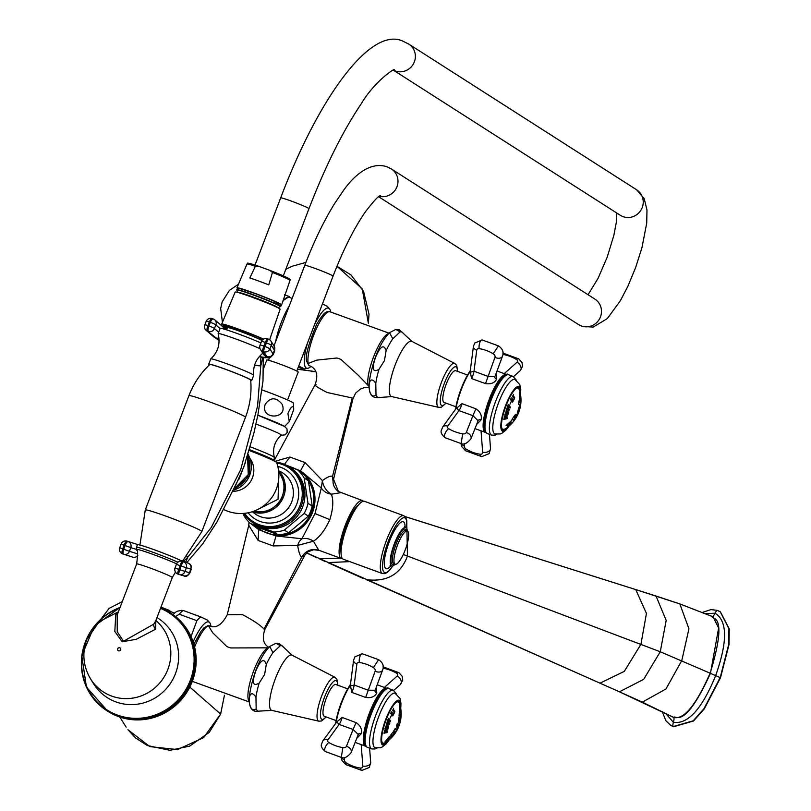 <?xml version="1.0" encoding="UTF-8"?>
<svg xmlns="http://www.w3.org/2000/svg" width="811" height="811" viewBox="0 0 811 811"><rect width="100%" height="100%" fill="white"/><g stroke="black" fill="none" stroke-linecap="round" stroke-linejoin="round"><path stroke-width="1.22" d="M120.089 607.358L94.248 626.204L81.769 655.754L86.432 687.079L107.843 711.298A58.311 56.334 -57.4 0 0 118.487 716.569A58.311 56.334 -57.4 0 0 189.764 687.181A58.311 56.334 -57.4 0 0 170.675 613.045L169.681 612.417A58.311 56.334 -57.4 0 0 160.73 607.804L169.681 612.417A58.311 56.334 -57.4 0 1 191.264 680.926A58.311 56.334 -57.4 0 1 117.504 715.931A58.311 56.334 -57.4 0 1 106.859 710.669A58.311 56.334 -57.4 0 1 81.83 655.876A58.311 56.334 -57.4 0 1 120.058 607.439M117.99 612.863L115.73 614.637L114.827 631.445L122.167 641.785L136.258 639.291L155.59 629.214L155.884 620.486M117.179 614.991L117.24 631.789L123.536 641.237L153.857 624.085L155.722 620.912L172.287 577.554L175.45 572.11M177.842 562.185A25.232 1.358 -159.1 0 0 152.559 552.129A25.232 1.358 -159.1 0 0 136.461 547.283L136.735 550.233C137.88 549.432 137.86 554.004 136.664 563.949A19.058 1.034 20.9 0 1 152.569 568.927A19.058 1.034 20.9 0 1 171.8 577.087A19.058 1.034 20.9 0 1 172.287 577.554M182.891 560.857L189.886 563.969L191.295 566.078L190.798 569.119A4.765 4.704 -74.7 0 0 188 563.027L182.891 560.857L186.966 562.652L182.455 561.415A4.765 4.704 -74.7 0 0 182.09 561.303L182.09 561.303A4.765 4.704 -74.7 0 0 176.413 564.284L175.075 567.974M136.461 547.283L137.404 544.728A25.232 1.358 20.9 0 1 156.756 550.679A25.232 1.358 20.9 0 1 182.86 561.516M135.893 543.978A4.765 4.491 107.7 0 1 136.066 544.029L127.023 541.14A4.765 4.491 107.7 0 1 127.195 541.201A4.765 1.602 -69.8 0 0 124.042 545.195L121.092 544.059L119.754 547.749L122.704 548.885A4.765 1.602 110.2 0 0 122.593 553.842L123.556 554.197A4.765 1.602 110.2 0 1 123.698 549.25L129.436 551.287L130.774 547.597L124.042 545.195L122.704 548.885L123.698 549.25L125.036 545.56A4.765 1.602 -69.8 0 1 128.179 541.566A4.765 4.491 107.7 0 1 130.774 547.597L136.451 549.402A24.462 1.318 20.9 0 1 151.718 553.923A24.462 1.318 20.9 0 1 176.555 563.787M119.754 547.749A4.765 4.765 0 0 0 122.593 553.842A4.765 1.602 110.2 0 0 122.613 553.852L123.586 554.207A4.765 1.602 110.2 0 0 123.607 554.217A4.765 4.491 107.7 0 0 123.779 554.278L132.811 557.167A4.765 4.491 107.7 0 1 132.649 557.106L123.951 554.329M137.708 553.923L129.436 551.287A4.765 4.491 107.7 0 1 123.779 554.278A4.765 4.765 0 0 1 123.586 554.207M175.075 567.994A4.765 4.704 -74.7 0 0 177.852 574.056M191.254 569.2L189.916 572.89L179.768 569.758A4.765 0.791 110 0 0 178.896 574.441L177.862 574.066A4.765 0.791 110 0 0 177.873 574.066A4.765 0.791 110 0 1 178.734 569.383L179.768 569.758L181.106 566.068L180.062 565.693L178.734 569.383L175.014 567.964A4.765 4.765 0 0 0 177.862 574.066L178.886 574.441A4.765 0.791 110 0 0 178.907 574.452A4.765 4.704 -74.7 0 0 179.272 574.563L179.272 574.563A4.765 4.704 -74.7 0 0 184.949 571.573L186.287 567.882A4.765 4.704 -74.7 0 0 183.489 561.79L182.455 561.415A4.765 0.791 -70 0 0 180.062 565.693L176.352 564.274A4.765 4.765 0 0 1 182.09 561.303L186.621 562.54M188 563.027L183.489 561.79A4.765 0.791 -70 0 0 181.106 566.068L190.798 569.119L189.46 572.809A4.765 4.704 -74.7 0 1 183.793 575.8L179.272 574.563A4.765 4.765 0 0 1 178.896 574.441M183.803 561.212A28.03 1.216 139 0 1 187.655 557.37L185.851 562.003M187.006 556.417L187.655 557.37L211.184 527.596L240.674 469.751L257.563 406.149L260.767 365.923L254.512 365.426M262.865 357.57L260.767 365.923A28.03 2.626 -96.8 0 1 261.051 357.175M235.383 485.921L243.898 466.68L253.904 433.104L257.959 414.583L262.997 380.947L263.271 357.651M260.909 342.952A25.232 1.358 -159.1 0 0 236.224 333.159A25.232 1.358 -159.1 0 0 220.166 328.273L218.686 332.186L214.418 328.536A4.765 0.578 21.9 0 0 208.893 325.941A4.765 1.602 109.4 0 0 208.427 331.435A4.765 4.45 -49.5 0 0 214.418 328.536L215.878 324.927A4.765 0.578 21.9 0 0 210.353 322.322L209.35 321.977L207.9 325.586L208.893 325.941L210.353 322.322A4.765 1.602 -70.6 0 1 213.232 318.936A4.765 1.602 -70.6 0 1 213.405 319.037A4.765 4.45 -49.5 0 1 214.743 319.808A4.765 4.765 0 0 0 213.232 318.936L212.229 318.581A4.765 1.602 -70.6 0 1 212.411 318.693L213.019 318.905M218.686 332.186L218.352 334.811C220.349 344.239 217.824 352.268 210.779 358.888A22.992 1.237 -159.1 0 0 210.759 358.918L208.762 364.139A22.992 1.237 -159.1 0 0 209.35 364.707A22.992 1.237 20.9 0 0 209.491 364.788M260.047 348.7A25.232 1.358 -159.1 0 0 234.876 338.633A25.232 1.358 -159.1 0 0 218.129 333.514M220.075 328.516L215.878 324.927A4.765 4.45 -49.5 0 0 214.743 319.808L222.386 326.357A4.765 4.45 -49.5 0 1 223.836 329.033M274.077 345.993L274.645 351.031A33.363 4.045 21.9 0 0 274.463 350.22L271.34 345.334L269.891 348.953A4.765 4.663 147.5 0 1 263.727 351.68A4.765 0.791 110.7 0 1 264.964 346.459A4.765 0.578 21.9 0 1 269.891 348.953L273.003 353.839L274.463 350.22A4.765 4.663 147.5 0 0 274.077 345.993L270.965 341.107A4.765 4.765 0 0 0 268.634 339.221A4.765 0.791 -69.3 0 1 268.715 339.282A4.765 4.663 147.5 0 1 271.34 345.334A4.765 0.578 21.9 0 0 266.413 342.85A4.765 0.791 -69.3 0 1 268.634 339.221L267.6 338.826A4.765 0.791 -69.3 0 0 265.379 342.455L263.93 346.074L264.964 346.459L266.413 342.85L265.379 342.455A4.765 0.578 -158.1 0 0 261.487 341.502A4.765 0.578 -158.1 0 0 261.517 341.613M206.227 321.298A4.765 4.765 0 0 1 212.229 318.581A4.765 1.602 -70.6 0 0 209.35 321.977A4.765 0.578 -158.1 0 0 206.227 321.298L204.767 324.917A4.765 0.578 -158.1 0 1 207.9 325.586A4.765 1.602 109.4 0 0 207.423 331.081L216.071 337.974A4.765 4.45 -49.5 0 0 218.929 338.005M210.779 358.888A22.992 1.237 -159.1 0 1 230.253 365.031A22.992 1.237 -159.1 0 1 253.123 374.753A22.992 1.237 20.9 0 1 253.711 375.28A22.992 1.237 20.9 0 1 253.711 375.311C252.88 366.207 255.982 358.797 263.048 353.049M268.532 339.211L267.681 338.897A4.765 0.791 -69.3 0 0 267.6 338.826A4.765 4.765 0 0 0 261.487 341.502L260.037 345.121A4.765 0.578 -158.1 0 1 263.93 346.074A4.765 0.791 110.7 0 0 262.693 351.285A4.765 4.663 147.5 0 1 260.443 349.46L260.443 349.46A4.765 4.663 147.5 0 1 260.057 345.233A4.765 0.578 -158.1 0 1 260.037 345.121A4.765 4.765 0 0 0 260.443 349.46L263.555 354.346A4.765 4.663 147.5 0 0 265.805 356.171A27.473 3.335 21.9 0 1 259.408 356.475M250.741 380.541A22.992 1.237 20.9 0 0 251.714 380.541A22.992 1.237 20.9 0 0 251.126 379.984A22.992 1.237 -159.1 0 0 227.942 370.151A22.992 1.237 -159.1 0 0 208.762 364.139M209.796 364.504A21.907 1.186 20.9 0 1 225.478 369.299A21.907 1.186 20.9 0 1 250.7 380.126C251.765 392.899 250.031 405.277 245.49 417.27A30.281 1.632 -159.1 0 0 210.637 402.266A30.281 1.632 20.9 0 0 188.922 395.667C193.535 383.704 200.489 373.313 209.796 364.504M204.767 324.917A4.765 4.765 0 0 0 206.095 330.31A4.765 4.45 -49.5 0 0 207.423 331.081L215.077 337.629A28.598 3.467 21.9 0 0 219.082 340.326M226.644 329.884L227.516 327.614A18.501 1.004 20.9 0 1 242.955 332.449A18.501 1.004 20.9 0 1 261.608 340.367A18.501 1.004 -159.1 0 1 261.963 340.62M262.389 340.062L256.144 337.569C244.537 332.703 234.45 328.992 225.894 326.448L223.501 326.093L226.624 327.989M256.144 337.569L262.176 340.316M263.301 339.302L257.29 336.565C244.324 331.567 233.801 328.151 225.711 326.296M263.575 339.13A25.232 1.358 -159.1 0 0 239.782 329.58A25.232 1.358 20.9 0 0 221.687 324.076A25.232 1.358 20.9 0 0 223.927 325.586M223.522 326.052L223.978 325.576L241.343 330.29A22.789 1.227 20.9 0 1 257.29 336.565M241.343 330.29L225.509 325.333M269.637 339.738L280.109 309.234A24.056 1.298 -159.1 0 0 252.414 297.313A24.056 1.298 20.9 0 0 235.17 292.072L221.687 324.076M238.089 292.528L238.11 292.477A21.167 1.146 20.9 0 1 253.285 297.09A21.167 1.146 20.9 0 1 277.656 307.572L277.636 307.622M277.98 307.805L280.19 306.609A23.195 1.257 -159.1 0 0 253.488 295.103A23.195 1.257 20.9 0 0 236.863 290.054L237.714 292.426M280.119 306.74A23.357 1.257 -159.1 0 0 280.353 306.659A23.357 1.257 -159.1 0 0 253.458 295.082A23.357 1.257 20.9 0 0 236.711 289.993A23.357 1.257 20.9 0 0 236.822 290.206M280.353 306.659L280.454 306.396A23.357 1.257 -159.1 0 0 253.559 294.819A23.357 1.257 20.9 0 0 236.802 289.73L236.711 289.993M254.684 293.43A21.167 1.146 20.9 0 1 276.764 302.452A21.167 1.146 20.9 0 1 272.567 302.331M280.15 304.804A23.894 1.287 -159.1 0 0 281.61 304.885A23.894 1.287 -159.1 0 0 254.086 293.045A23.894 1.287 20.9 0 0 236.954 287.834A23.894 1.287 20.9 0 0 238.089 288.736M272.445 272.466L268.765 284.874A23.458 1.267 20.9 0 0 258.78 281.072A23.458 1.267 20.9 0 0 249.839 277.95L255.384 266.231L258.719 266.302L270.073 270.458C296.431 281.113 288.746 278.893 289.993 280.484A23.022 1.247 -159.1 0 0 272.445 272.466L269.881 270.377M255.384 266.231A23.022 1.247 -159.1 0 0 246.97 264.051C249.981 264.011 241.668 260.899 258.496 266.221L258.719 266.302M263.656 368.275L266.809 360.023A16.818 0.912 -159.1 0 1 278.872 363.683A16.818 0.912 20.9 0 1 298.235 372.016L287.56 399.965M262.044 389.959A23.357 1.257 -159.1 0 1 266.464 391.541A23.357 1.257 20.9 0 1 293.359 403.077L293.744 409.423L289.314 421.598L287.905 413.63C289.933 408.673 291.686 406.331 293.156 406.605L293.744 409.423M265.227 404.314C270.408 397.076 275.983 396.974 281.954 404.02C289.162 419.713 259.621 420.21 265.227 404.314M255.982 424.062A23.549 1.267 -159.1 0 1 280.758 434.514A23.549 1.267 20.9 0 1 281.326 435.122C274.615 441.174 272.273 448.605 274.311 457.394A24.948 1.348 -159.1 0 0 273.682 456.846A24.948 1.348 -159.1 0 0 250.295 446.841M249.22 450.51A29.003 1.571 20.9 0 1 276.663 462.584A38.127 38.127 0 0 1 224.059 509.673M238.992 479.169L245.327 462.665M254.542 523.724A33.271 32.146 -57.4 0 0 260.625 526.734A33.271 32.146 122.6 0 0 301.297 509.957A33.271 32.146 122.6 0 0 290.399 467.653L289 466.761A33.271 32.146 122.6 0 1 299.898 509.065A33.271 32.146 122.6 0 1 259.216 525.832A33.271 32.146 -57.4 0 1 253.144 522.831L243.706 513.414A33.271 32.146 -57.4 0 0 253.144 522.831L254.542 523.724M243.249 513.444L243.706 515.228A35.745 34.538 -57.4 0 0 250.305 523.389L254.512 526.086L278.102 534.713A35.745 34.538 122.6 0 0 288.554 532.786L308.352 516.131A35.745 34.538 122.6 0 0 312.215 506.034L308.423 480.751A35.745 34.538 122.6 0 0 301.834 472.58L297.617 469.883A35.745 34.538 122.6 0 1 304.206 478.054L307.998 503.337A35.745 34.538 122.6 0 1 304.135 513.434L284.337 530.09A35.745 34.538 122.6 0 1 273.885 532.016L250.305 523.389M275.618 461.763L276.946 462.199M275.912 534.855L276.004 535.99L301.925 538.747A14.02 10.634 -92.6 0 0 297.667 545.408C298.772 552.362 300.121 556.255 301.722 557.076L305.037 554.927L264.923 629.336L264.001 629.093C260.605 625.271 253.377 620.425 242.327 614.545L227.242 614.789L248.764 525.305L258.111 540.43L258.709 529.664L276.004 535.99L273.165 545.935L297.667 545.408L313.441 541.221C319.676 537.105 325.13 529.918 329.813 519.638C333.139 508.943 333.666 500.468 331.395 494.203L340.721 492.682M308.17 480.325A35.015 33.829 122.6 0 1 309.244 516.566A35.015 33.829 122.6 0 1 277.808 534.915L277.94 536.081A36.079 34.863 -57.4 0 0 312.57 512.349A36.079 34.863 -57.4 0 0 302.331 472.205L321.308 487.979L315.003 513.576L301.925 538.747A14.02 11.172 39 0 1 313.441 541.221L318.753 550.213L341.36 558.536A30.838 7.775 -69.9 0 1 345.253 525.295A30.838 7.775 -69.9 0 1 362.547 500.61A30.838 7.775 -69.9 0 1 363.44 501.239M301.804 472.57L302.331 472.205L300.81 471.029L285.665 464.906M316.097 384.759C313.218 384.576 316.898 387.151 327.117 392.494L352.248 397.988L332.469 476.564C330.979 475.428 327.634 476.777 322.413 480.609A14.02 10.371 -119.9 0 0 331.395 494.203A14.02 11.972 179.8 0 1 321.308 487.979L322.413 480.609L305.007 462.564L300.009 471.759M305.007 462.564L289.943 457.059L284.438 464.348M289.943 457.059L274.868 461.337M254.583 526.116A36.079 34.863 -57.4 0 0 257.219 528.508L251.035 523.855M257.716 527.566L257.219 528.508L258.709 529.664L259.185 528.731L257.716 527.566A35.015 33.829 122.6 0 1 257.249 527.17M248.987 522.132L248.764 525.305M258.111 540.43L273.165 545.935M342.445 558.627A30.838 7.775 -69.9 0 1 341.36 558.536M368.833 386.188L358.401 375.371L340.985 359.486L338.978 358.574L336.889 357.996L316.736 360.135L308.2 363.44L308.778 365.376L311.617 366.744C316.939 370.039 318.125 375.959 315.175 384.515L274.169 460.577A25.932 1.399 -159.1 0 0 273.51 459.959A25.932 1.399 -159.1 0 0 249.474 449.669M352.248 397.988L352.846 399.073L333.057 481.389L332.469 476.564L338.451 491.588M406.858 526.511L407.457 556.052C400.664 574.289 386.999 582.166 366.44 579.683L600.008 683.156L624.318 671.356L640.933 644.299L646.438 613.42L635.733 589.597L679.841 603.921L712.159 616.451C711.176 620.091 729.109 611.261 710.132 673.201L660.255 651.76L403.28 554.481M712.159 616.451L713.143 616.907L718.627 628.008L710.436 673.363C683.997 731.218 675.654 714.542 673.617 717.39L640.933 701.485M665.638 713.325L673.383 722.327C687.971 724.487 702.062 708.915 715.647 675.614C727.71 641.613 727.508 620.81 715.049 613.217L705.905 613.684M670.596 725.298L673.485 726.747L693.506 721.009L704.262 708.895L720.492 677.773L710.132 673.201C695.96 705.337 683.785 720.067 673.617 717.39A6.447 1.622 -69.9 0 1 673.383 722.327A5.525 1.389 110.1 0 0 673.191 726.555L693.202 720.817L703.968 708.702L720.198 677.58L728.724 644.38L728.927 628.677L720.259 611.798L717.522 610.44A5.525 1.389 -69.9 0 0 717.451 610.409A5.525 1.389 -69.9 0 0 715.049 613.217A6.447 1.622 110.1 0 1 712.332 616.512M720.492 677.773L729.018 644.573L729.231 628.87L720.411 611.889M672.329 716.782L673.252 717.248M268.37 647.837L230.831 647.948L228.702 647.35L226.735 646.458L212.654 632.702L208.275 625.463L204.119 627.714L201.087 631.161L193.9 644.269M194.62 647.026A29.084 7.329 -69.9 0 1 207.981 625.91L209.339 625.808M259.155 683.105L264.619 674.468L266.282 664.442C264.021 657.691 260.493 659.951 255.688 671.194C251.775 682.781 252.931 686.745 259.155 683.105A34.772 8.769 110.1 0 0 255.962 697.125C246.726 683.673 247.264 715.576 256.164 708.855A34.772 8.769 110.1 0 0 259.632 711.075L257.726 711.45M280.271 645.718L276.014 643.235L269.708 646.479L272.952 652.642L280.271 645.718A34.772 8.769 -69.9 0 1 283.323 647.036L292.092 655.207A29.399 7.411 -69.9 0 0 275.385 678.635A29.399 7.411 110.1 0 0 271.898 710.395L259.632 711.075M255.962 697.125L256.164 708.855M336.089 720.584L324.218 716.245A16.899 4.258 110.1 0 1 324.218 704.668A16.899 4.258 110.1 0 1 331.689 687.566A16.899 4.258 -69.9 0 1 335.835 684.494L347.696 688.833M376.223 687.393L376.801 693C374.794 696.73 371.083 698.21 365.68 697.419L351.721 692.371L350.403 685.163L350.839 683.957M336.788 721.932L342.141 717.441A6.731 1.693 110.1 0 1 339.12 724.436L327.897 739.977A5.606 4.045 -144.2 0 0 322.798 740.94L336.788 721.932L339.12 724.436L353.099 729.464L356.059 722.621C360.49 725.51 362.223 729.201 361.27 733.681L356.739 738.375M375.432 689.512L375.047 690.273L368.103 690.171L354.174 685.021L350.555 686.025M375.138 671.153A5.606 3.812 20.3 0 0 382.336 670.575A5.606 3.812 -159.7 0 0 382.67 669.947C384.171 665.922 382.802 662.496 378.575 659.678L362.385 653.778A5.606 2.301 97.8 0 0 360.824 654.751A5.606 2.301 -82.2 0 0 359.344 662.486A29.713 21.441 -144.2 0 1 373.395 667.615A3.193 2.301 -144.2 0 1 375.138 671.153L365.68 697.419M342.141 717.441L356.059 722.621M327.897 739.977A3.193 2.058 7.4 0 0 328.79 742.491A29.713 19.17 7.4 0 0 342.84 747.63A3.193 2.058 7.4 0 0 346.419 746.363L353.099 729.464L358.188 734.431L357.915 735.405M376.132 701.576A27.756 6.995 110.1 0 0 366.025 729.211M395.393 693.435A29.014 7.309 110.1 0 0 395.099 693.283A29.014 7.309 110.1 0 0 378.524 717.076A29.014 7.309 110.1 0 0 374.723 747.57A29.014 7.309 -69.9 0 0 375.169 747.783L380.379 747.772L382.093 747.063L386.066 743.93L389.239 739.825M400.634 707.952A22.85 5.758 -69.9 0 0 399.316 701.424A22.85 5.758 110.1 0 0 399.022 701.282A22.85 5.758 110.1 0 0 385.985 720.158A22.85 5.758 110.1 0 0 383.035 744.052A22.85 5.758 -69.9 0 0 383.319 744.194A22.85 5.758 -69.9 0 0 388.864 740.139M389.503 736.388L385.093 741.7L388.722 739.814L392.017 735.962L387.526 740.271L386.867 739.855L391.399 735.567L389.503 736.388M390.841 734.918L393 732.12L393.751 733.053L394.805 731.34L393.487 731.41L395.231 728.46L396.234 730.032L397.005 729.434L396.711 725.277L397.299 723.706L399.793 721.587L398.15 727.011L395.19 732.495L394.825 731.694L393.74 733.397L394.704 733.215L392.554 736.003L392.473 734.878L390.841 734.918M400.36 715.951L399.651 715.505L399.032 716.133L399.235 713.224L400.441 714.785L399.539 721.02L398.83 720.573L398.353 721.303L398.819 717.725L399.894 719.357L400.36 715.951M399.509 713.082L400.948 714.025L400.756 709.777L399.367 704.85L399.509 713.082M392.463 714.025L393.335 714.866L392.747 715.9L390.638 713.386L391.541 711.734L392.808 713.366L394.116 713.274L393.761 714.035L392.463 714.025M384.15 732.445L386.796 730.427L384.373 731.319L384.515 730.265L387.8 729.525L385.134 732.384L387.476 731.471L387.242 732.485L383.958 733.225L384.15 732.445M394.876 711.389L393.386 709.392L393.599 708.287L392.544 710.781L393.082 709.868L394.511 712.778L394.876 711.389M210.931 626.163A31.953 8.059 110.1 0 0 209.745 622.726A31.953 8.059 110.1 0 0 209.137 622.179A31.953 8.059 -69.9 0 0 193.14 641.876M191.041 636.584L196.88 620.689A35.745 9.012 -69.9 0 1 200.844 616.938L207.494 620.141L209.745 622.726M173.108 614.697A31.953 8.059 -69.9 0 1 177.913 611.088L181.806 610.328M175.511 616.532L179.241 614.231A35.745 9.012 -69.9 0 1 183.205 610.48L182.181 610.886M200.844 616.938L183.205 610.48M196.88 620.689L179.241 614.231M167.613 611.159A28.598 7.208 -69.9 0 1 169.205 611.099L174.639 613.086M167.025 610.825L169.438 610.44L170.655 611.626M189.815 687.079L220.622 714.055L224.424 695.28L220.643 714.085L209.177 732.455L189.713 746.11L169.975 750.317L147.257 745.522L135.427 737.817L127.956 729.738L149.863 746.627L177.528 749.577L203.561 737.675L220.622 714.055M457.668 371.418L456.735 365.437L454.809 363.48A23.387 5.9 110.1 0 0 441.519 382.123A23.387 5.9 -69.9 0 0 438.741 407.386L391.733 396.589L377.551 397.643M375.797 383.319C366.552 369.867 367.089 401.769 376 395.048L375.797 383.319A34.772 8.769 -69.9 0 1 378.99 369.299C372.766 372.938 371.61 368.975 375.513 357.387C380.329 346.145 383.856 343.884 386.117 350.636L384.444 360.662L378.99 369.299M395.849 329.418L399.215 329.834L403.158 333.23A34.772 8.769 110.1 0 0 400.107 331.912L395.849 329.418L389.544 332.672L392.777 338.836A34.772 8.769 110.1 0 0 386.117 350.636M400.107 331.912L392.777 338.836M455.914 406.777L444.053 402.438A16.899 4.258 -69.9 0 1 444.053 390.861A16.899 4.258 -69.9 0 1 451.524 373.759A16.899 4.258 110.1 0 1 455.67 370.688L467.531 375.027M455.792 408.916L461.976 403.635L475.885 408.815C480.325 411.704 482.058 415.394 481.095 419.875L476.564 424.569M496.048 373.587L496.636 379.193C494.629 382.924 490.929 384.394 485.515 383.613L471.546 378.565L470.238 371.357L470.674 370.151M456.613 408.126L458.955 410.619L472.935 415.658L475.885 408.815M461.976 403.635A6.731 1.693 110.1 0 1 458.955 410.619L447.723 426.17A3.193 2.058 7.4 0 0 448.625 428.684A29.713 19.17 7.4 0 0 462.665 433.824A3.193 2.058 7.4 0 0 466.254 432.557L472.935 415.658L478.024 420.625L477.74 421.598M495.268 375.706L494.882 376.466L487.938 376.365L473.999 371.215L470.39 372.219M471.546 378.565A6.721 1.693 -69.9 0 0 473.999 371.215L476.726 350.23A3.193 2.301 -144.2 0 1 479.179 348.679A29.713 21.441 -144.2 0 1 493.22 353.809A3.193 2.301 -144.2 0 1 494.974 357.347L485.515 383.613M485.86 415.404A27.756 6.995 -69.9 0 1 495.967 387.77M515.228 379.629A29.014 7.309 110.1 0 0 514.934 379.477A29.014 7.309 110.1 0 0 498.359 403.27A29.014 7.309 110.1 0 0 494.558 433.763A29.014 7.309 -69.9 0 0 495.004 433.976L500.205 433.966L501.928 433.256L505.892 430.124L509.075 426.018M520.469 394.146A22.85 5.758 -69.9 0 0 519.141 387.617A22.85 5.758 110.1 0 0 518.858 387.476A22.85 5.758 110.1 0 0 505.821 406.352A22.85 5.758 110.1 0 0 502.861 430.246A22.85 5.758 -69.9 0 0 503.155 430.388A22.85 5.758 -69.9 0 0 508.7 426.333M518.533 404.588L518.999 400.887L519.557 402.266L520.267 402.712L520.703 401.972L520.236 405.682L519.77 404.233L518.533 404.588M519.293 400.452L520.733 401.394L520.692 397.197L519.496 392.342L519.293 400.452M507.899 425.613L506.054 425.593L511.893 420.25L508.649 424.072L510.656 422.389L511.275 422.774L509.409 424.548L510.656 424.072L507.574 426.819L507.899 425.613M512.299 400.218L513.17 401.06L512.572 402.094L510.464 399.58L511.376 397.927L512.643 399.559L513.941 399.468L513.596 400.228L512.299 400.218M503.986 418.638L506.632 416.621L504.199 417.513L504.351 416.459L507.625 415.719L504.969 418.577L507.311 417.665L507.068 418.679L503.793 419.419L503.986 418.638M514.701 397.583L513.211 395.586L513.424 394.481L512.37 396.974L512.917 396.062L514.346 398.971L514.701 397.583M308.21 363.45A29.084 7.329 -69.9 0 1 314.992 331.912A29.084 7.329 -69.9 0 1 329.763 311.698C326.884 312.357 325.758 308.94 316.604 324.41C307.866 345.618 304.642 358.077 306.943 361.797L308.778 365.376M307.501 343.033A31.953 8.059 -69.9 0 0 306.203 367.991A31.953 8.059 110.1 0 0 307.866 368.265A31.953 8.059 110.1 0 0 311.008 366.39M330.685 311.88A31.953 8.059 110.1 0 0 329.58 308.92A31.953 8.059 110.1 0 0 328.972 308.373A31.953 8.059 -69.9 0 0 314.445 324.866M322.443 303.922L327.33 306.335L329.58 308.92M298.245 367.282L302.584 368.873L303.598 368.468L298.712 366.055M307.866 368.265L303.973 369.025L303.598 368.468M275.689 341.482A31.953 8.059 -69.9 0 1 289.192 306.112M289.405 297.475A28.598 7.208 110.1 0 0 289.04 297.292A28.598 7.208 110.1 0 0 282.775 301.469M290.531 297.84L289.284 296.593L283.11 300.496M336.95 266.292L362.253 288.878L368.376 323.315L369.005 314.212L363.581 291.362L350.95 274.888L336.95 266.282M315.854 371.61L311.181 371.6L315.854 371.61M341.056 552.707A27.037 6.812 -69.9 0 1 345.557 527.231A27.037 6.812 -69.9 0 1 358.553 504.868M343.327 559.255A30.838 7.775 -69.9 0 1 347.22 526.004A30.838 7.775 110.1 0 1 364.514 501.33L403.746 515.684A30.838 7.775 110.1 0 0 386.462 540.359A30.838 7.775 110.1 0 0 382.559 573.6L343.327 559.255M407.274 531.002A20.468 5.16 110.1 0 0 405.794 527.474A20.468 5.16 110.1 0 0 394.318 543.857A20.468 5.16 110.1 0 0 391.733 565.916A20.468 5.16 110.1 0 0 395.139 564.172M397.471 545.174A17.66 4.45 -69.9 0 1 407.375 531.043A17.66 4.45 -69.9 0 1 405.145 550.081A17.66 4.45 110.1 0 1 395.241 564.213A17.66 4.45 110.1 0 1 397.471 545.174M273.885 532.016L278.102 534.713M287.946 466.112L297.617 469.883M304.206 478.054L308.423 480.751M307.998 503.337L312.215 506.034M304.135 513.434L308.352 516.131M284.337 530.09L288.554 532.786M119.916 607.804A57.622 55.675 -57.4 0 0 93.701 627.369M88.551 635.418A57.622 55.675 -57.4 0 0 117.342 715.038A57.622 55.675 -57.4 0 0 190.24 680.449A57.622 55.675 -57.4 0 0 160.517 608.362M155.996 620.618A44.423 42.922 -57.4 0 1 167.847 669.41A44.423 42.922 122.6 0 1 131.311 698.312A44.423 42.922 122.6 0 1 90.518 678.817L93.478 683.592A47.109 45.517 -57.4 0 0 136.735 704.272A47.109 45.517 -57.4 0 0 175.48 673.617A47.109 45.517 -57.4 0 0 156.989 617.607M155.59 629.214A5.606 4.684 43.4 0 1 153.857 624.085M117.686 648.78A1.632 1.581 122.6 0 1 119.744 647.796A1.632 1.581 122.6 0 1 120.646 649.864A1.632 1.581 122.6 0 1 118.588 650.848A1.632 1.581 122.6 0 1 117.686 648.78M115.73 614.637A5.606 4.684 -136.6 0 0 117.585 613.907M136.228 544.09L136.066 544.029A4.765 4.491 107.7 0 1 136.228 544.09L137.221 544.455A4.765 4.491 107.7 0 1 137.647 544.637M137.221 544.455L137.789 544.637M132.974 557.208L132.811 557.167A4.765 4.491 107.7 0 0 137.88 555.332M175.237 572.373L175.784 572.576L175.237 572.373M265.805 356.171L262.693 351.285L263.727 351.68L266.839 356.566A4.765 4.663 147.5 0 0 273.003 353.839A33.363 4.045 21.9 0 1 273.185 354.64L270.418 357.499L269.009 357.945L259.196 356.708M266.839 356.566A28.598 3.467 21.9 0 1 259.256 356.647M219.082 340.427L213.739 336.859A4.765 4.45 -49.5 0 0 215.077 337.629M226.877 329.296A27.473 3.335 21.9 0 1 223.015 327.015M219.071 340.073A27.473 3.335 21.9 0 1 216.071 337.974M245.49 417.27L201.848 531.55A30.281 1.632 -159.1 0 0 166.995 516.546A30.281 1.632 20.9 0 0 145.281 509.947L188.922 395.667M287.449 278.862A21.907 1.186 -159.1 0 0 270.256 270.529M258.273 266.14A21.907 1.186 -159.1 0 0 249.94 264.538M255.029 265.055L280.687 197.864A15.135 0.821 20.9 0 1 291.544 201.169A15.135 0.821 20.9 0 1 308.971 208.67L283.313 275.862M280.687 197.864C318.682 97.421 371.114 25.141 403.462 41.442L408.754 44.068A15.135 14.628 122.6 0 1 413.711 63.309A15.135 14.628 122.6 0 1 395.2 70.942A15.135 14.628 122.6 0 1 393.487 70.172M408.754 44.068L636.615 189.774A15.135 14.628 122.6 0 1 641.572 209.025A15.135 14.628 122.6 0 1 623.061 216.649A15.135 14.628 122.6 0 1 620.303 215.28L393.416 70.192M636.615 189.774L644.177 198.583L646.975 209.978L646.722 223.096L641.947 247.71L635.652 267.518L627.876 286.273L620.425 300.628L607.297 318.591L593.226 327.086L582.257 326.427L578.557 324.593A15.135 14.628 -57.4 0 0 581.325 325.961A15.135 14.628 -57.4 0 0 599.826 318.328A15.135 14.628 -57.4 0 0 594.868 299.087L391.368 168.941A15.135 14.628 -57.4 0 1 396.66 187.473A15.135 14.628 -57.4 0 1 379.284 196.272M296.806 371.053L333.057 276.125A15.135 0.821 -159.1 0 0 315.621 268.623A15.135 0.821 -159.1 0 0 304.774 265.329C313.847 241.668 323.771 221.109 334.548 203.642L343.58 190.342C351.406 179.19 368.235 160.588 386.989 166.772L391.368 168.941M283.951 426.15A23.549 1.267 -159.1 0 0 257.837 415.202L284.773 426.556L287.023 428.958L287.135 432.537L285.148 434.838L281.103 435.304M250.194 458.742A20.539 19.849 122.6 0 1 251.511 479.869A20.539 19.849 122.6 0 1 233.538 491.284M248.034 454.424A23.975 23.164 122.6 0 1 234.207 489.864M235.068 488.029A23.286 22.505 -57.4 0 0 247.558 455.944L248.257 474.597L235.048 488.06M278.751 472.316A24.218 23.397 122.6 0 1 280.038 500.529A24.218 23.397 122.6 0 1 253.894 511.194M278.558 470.461A25.171 24.32 122.6 0 1 281.245 501.299A25.171 24.32 122.6 0 1 252.12 511.792M252.85 512.076A24.705 23.874 -57.4 0 0 260.473 516.688A24.705 23.874 122.6 0 0 291.514 502.394A24.705 23.874 122.6 0 0 279.116 471.009M277.808 466.416A29.003 28.03 -57.4 0 1 280.738 467.308A29.003 28.03 122.6 0 1 296.775 504.016A29.003 28.03 122.6 0 1 260.078 521.422A29.003 28.03 -57.4 0 1 248.136 512.805M244.628 513.333A32.308 31.213 -57.4 0 0 259.236 524.717A32.308 31.213 122.6 0 0 300.1 505.324A32.308 31.213 122.6 0 0 282.248 464.45A32.308 31.213 -57.4 0 0 276.804 463.01M282.927 463.75A33.271 32.146 122.6 0 1 289 466.761L282.907 463.74A33.271 32.146 -57.4 0 0 276.135 462.098M277.808 534.915L275.922 534.855A31.619 30.544 122.6 0 1 259.185 528.731M288.665 466.386A31.619 30.544 122.6 0 1 296.532 469.457M264.001 629.093L301.722 557.076C305.859 550.557 311.536 548.277 318.753 550.213M315.003 513.576L329.813 519.638M306.68 552.879L598.63 682.548M340.326 558.15L319.21 558.708L325.312 561.597M349.815 561.628L327.847 562.591L363.358 578.547M405.165 516.617L635.125 589.404M405.094 516.556L656.028 596.014L666.186 620.405L660.255 651.76L643.67 679.365L619.462 691.783L599.309 682.882L618.144 691.195M655.389 595.821L679.841 603.921L688.934 628.819L681.808 660.499L665.963 688.985L642.332 702.133L618.793 691.519L673.617 717.39M712.676 616.664L679.588 603.83M670.21 725.044L673.485 726.747M249.048 701.292A29.084 7.329 -69.9 0 1 252.637 673.718A29.084 7.329 -69.9 0 1 267.802 647.796M266.282 664.442A34.772 8.769 -69.9 0 1 272.952 652.642M337.832 685.224L336.9 679.243L334.973 677.286A23.387 5.9 -69.9 0 0 321.693 695.929A23.387 5.9 110.1 0 0 318.916 721.202L271.898 710.395M325.992 716.894A20.599 5.19 110.1 0 1 320.446 716.032A20.599 5.19 110.1 0 1 324.532 697.136A20.599 5.19 -69.9 0 1 333.24 681.818A20.599 5.19 -69.9 0 1 337.609 685.143M350.453 684.494A30.281 7.634 110.1 0 0 335.693 723.077M387.232 688.529L386.735 688.286A30.838 7.775 110.1 0 0 379.173 693.871A30.838 7.775 110.1 0 0 365.538 725.075A30.838 7.775 110.1 0 0 365.548 746.201L355.147 742.4M344.776 757.433L344.472 759.785A5.606 3.619 -172.6 0 1 341.482 757.433M350.403 685.163A30.838 7.775 110.1 0 0 336.149 722.489M359.344 662.486A3.193 2.301 -144.2 0 0 356.891 664.037L354.174 685.021A6.721 1.693 -69.9 0 1 351.721 692.371M356.891 664.037A5.606 3.619 -172.6 0 1 353.606 660.164L350.413 684.758M344.472 759.785A3.193 2.301 -144.2 0 0 346.317 762.908L345.679 764.55L341.897 760.353L341.137 757.373M346.317 762.908A29.713 21.441 -144.2 0 0 360.368 768.047A3.193 2.301 -144.2 0 0 362.831 766.05L361.199 744.61M362.831 766.05A5.606 3.315 -4.3 0 0 370.211 764.003A5.606 3.315 175.7 0 0 370.688 762.482L369.319 767.439L361.878 770.45L345.679 764.55M360.368 768.047A5.606 2.301 97.8 0 0 361.878 770.45M357.965 735.263L351.082 752.669C347.28 757.2 344.026 758.772 341.309 757.403L325.343 751.544A5.606 2.413 -58.8 0 1 324.724 749.303A5.606 2.413 121.2 0 1 328.79 742.491M358.188 734.431A2.24 1.399 -173.7 0 1 361.27 733.681M351.082 752.669A5.606 4.227 -158.4 0 0 351.285 751.898A5.606 4.227 21.6 0 0 346.419 746.363M341.299 757.403L342.84 747.63M375.047 690.273A2.24 1.663 -145.4 0 0 376.801 693M373.395 667.615L378.575 659.678M386.208 688.874A30.281 7.634 110.1 0 0 379.629 694.48A30.281 7.634 110.1 0 0 366.653 723.605A30.281 7.634 110.1 0 0 365.528 745.4M386.107 689.228A30.412 7.664 110.1 0 0 370.211 715.069A30.412 7.664 110.1 0 0 365.68 745.076M367.048 747.144A31.254 7.877 110.1 0 0 367.444 747.337L366.896 747.073C363.085 744.843 364.169 734.229 370.13 715.221C379.933 693.993 386.198 685.133 388.915 688.63A31.254 7.877 110.1 0 0 371.083 714.461A31.254 7.877 110.1 0 0 367.048 747.144M393 712.778A31.254 7.877 -69.9 0 1 392.848 713.356M367.444 747.337L371.823 748.948A31.254 7.877 -69.9 0 1 371.428 748.746A31.254 7.877 110.1 0 1 375.463 716.062A31.254 7.877 110.1 0 1 393.305 690.232L388.915 688.63M384.394 687.424L397.197 676.05A5.606 3.741 48.4 0 1 401.273 682.68A5.606 3.741 -131.6 0 1 400.37 684.494L393.71 690.404A31.254 7.877 110.1 0 0 393.305 690.232L396.62 694.104M389.168 739.885A23.823 6.001 -69.9 0 1 382.447 744.883A23.823 6.001 110.1 0 1 385.762 719.347A23.823 6.001 110.1 0 1 399.417 700.43A23.823 6.001 -69.9 0 1 400.705 708.348M381.717 740.879A22.029 5.555 110.1 0 0 382.873 743.119A22.029 5.555 110.1 0 0 385.124 742.846A34.103 34.103 0 0 0 399.529 703.482A22.029 5.555 110.1 0 0 398.566 702.022A22.029 5.555 110.1 0 0 395.646 702.782M386.198 725.328L389.29 724.608L388.094 723.594L389.746 723.26L387.567 721.253L386.979 722.175L388.662 722.794L386.908 723.088L388.216 724.142L386.411 723.899L386.198 725.328M390.243 717.857L391.51 715.14L390.243 717.857M387.323 728.775L384.86 728.927L386.046 726.058L385.783 728.116L386.857 726.524L386.888 727.964L387.739 727.954L388.114 725.835L388.702 726.24L387.962 728.907L387.323 728.775M390.284 720.584A34.103 3.274 -158.5 0 1 390.649 720.776L390.203 721.8L387.546 720.472L388.368 718.394L389.848 719.124L389.392 720.33L390.263 720.584M400.046 707.091L400.715 711.166L399.428 710.061L399.428 706.695L400.046 707.091M398.333 724.608L397.278 725.146L397.583 726.524L398.333 724.608M390.567 717.238L391.237 715.778L390.567 717.238M391.652 712.301L392.2 713.852L391.652 712.301M388.55 718.891L388.226 719.742L389.118 720.188L389.442 719.337L388.55 718.891M397.197 676.05A3.193 2.058 7.4 0 0 396.569 673.242A29.713 19.17 7.4 0 0 383.086 668.203M396.569 673.242A5.606 2.413 -58.8 0 1 398.921 672.684L382.954 666.824M162.758 608.666L164.643 608.544L169.438 610.44M379.467 397.268A34.772 8.769 -69.9 0 1 376 395.048M391.733 396.589A29.399 7.411 -69.9 0 1 395.221 364.828A29.399 7.411 110.1 0 1 411.917 341.401L403.158 333.23M445.827 403.087A20.599 5.19 -69.9 0 1 440.282 402.226A20.599 5.19 -69.9 0 1 444.367 383.329A20.599 5.19 110.1 0 1 453.065 368.012A20.599 5.19 110.1 0 1 457.434 371.337M455.529 409.271A30.281 7.634 -69.9 0 1 470.279 370.688M464.612 443.627L464.308 445.979A5.606 3.619 -172.6 0 1 461.307 443.627M507.068 374.723L506.571 374.479A30.838 7.775 110.1 0 0 499.008 380.065A30.838 7.775 110.1 0 0 485.373 411.268A30.838 7.775 110.1 0 0 485.383 432.395L474.972 428.593M455.975 408.683A30.838 7.775 -69.9 0 1 470.238 371.357M478.024 420.625A2.24 1.399 -173.7 0 1 481.095 419.875M447.723 426.17A5.606 4.045 -144.2 0 0 442.634 427.133L441.346 430.347C440.485 432.364 441.762 434.828 445.168 437.737A5.606 2.413 -58.8 0 1 444.55 435.497A5.606 2.413 121.2 0 1 448.625 428.684M476.726 350.23A5.606 3.619 -172.6 0 1 473.442 346.358L470.248 370.951M494.882 376.466A2.24 1.663 -145.4 0 0 496.636 379.193M479.179 348.679A5.606 2.301 -82.2 0 1 480.659 340.944A5.606 2.301 97.8 0 1 482.231 339.971M495.227 375.807L502.506 356.141A5.606 3.812 -159.7 0 1 502.171 356.769A5.606 3.812 20.3 0 1 494.974 357.347M493.22 353.809L498.41 345.871L482.21 339.971L474.77 342.992L473.442 346.358M504.229 373.618L517.023 362.243A3.193 2.058 7.4 0 0 516.394 359.435A29.713 19.17 7.4 0 0 502.921 354.397M517.023 362.243A5.606 3.741 48.4 0 1 521.098 368.873A5.606 3.741 -131.6 0 1 520.165 370.718M516.394 359.435A5.606 2.413 -58.8 0 1 518.746 358.878L502.79 353.018M489.438 434.321L490.523 448.676A5.606 3.315 175.7 0 1 490.047 450.196A5.606 3.315 -4.3 0 1 482.657 452.244L481.035 430.803M464.308 445.979A3.193 2.301 -144.2 0 0 466.153 449.101A29.713 21.441 -144.2 0 0 480.193 454.241A5.606 2.301 97.8 0 0 481.704 456.644L465.514 450.744L461.733 446.547L460.972 443.566M466.153 449.101L465.514 450.744M480.193 454.241A3.193 2.301 -144.2 0 0 482.657 452.244M506.034 375.067A30.281 7.634 110.1 0 0 499.454 380.673A30.281 7.634 110.1 0 0 486.488 409.798A30.281 7.634 110.1 0 0 485.363 431.594M505.942 375.422A30.412 7.664 110.1 0 0 490.047 401.263A30.412 7.664 110.1 0 0 485.515 431.27M486.874 433.338A31.254 7.877 110.1 0 0 487.269 433.53L486.722 433.267C482.92 431.036 484.005 420.422 489.966 401.415C499.769 380.187 506.023 371.326 508.75 374.824A31.254 7.877 110.1 0 0 490.919 400.654A31.254 7.877 110.1 0 0 486.874 433.338M512.836 398.971A31.254 7.877 -69.9 0 1 512.674 399.549M487.269 433.53L491.659 435.142A31.254 7.877 -69.9 0 1 491.263 434.939A31.254 7.877 110.1 0 1 495.298 402.256A31.254 7.877 110.1 0 1 513.13 376.426L508.75 374.824M513.525 376.628A31.254 7.877 110.1 0 0 513.13 376.426L516.445 380.298M509.004 426.079A23.823 6.001 -69.9 0 1 502.283 431.077A23.823 6.001 110.1 0 1 505.588 405.541A23.823 6.001 110.1 0 1 519.253 386.624A23.823 6.001 -69.9 0 1 520.54 394.541M501.543 427.073A22.029 5.555 110.1 0 0 502.698 429.313A22.029 5.555 110.1 0 0 504.959 429.039A34.103 34.103 0 0 0 519.354 389.665A22.029 5.555 110.1 0 0 518.401 388.216A22.029 5.555 110.1 0 0 515.482 388.976M513.525 419.49L512.015 419.449L514.762 415.202L516.648 414.259L515.837 416.205L517.631 413.549L513.718 420.544L513.525 419.49M519.486 405.774L517.327 412.738L519.486 405.774M506.023 411.522L509.115 410.802L507.919 409.788L509.572 409.454L507.402 407.446L506.814 408.369L508.487 408.987L506.733 409.281L508.051 410.336L506.246 410.092L506.023 411.522M510.078 404.05L511.335 401.333L510.078 404.05M507.159 414.968L504.695 415.12L505.882 412.241L505.618 414.309L506.693 412.718L506.713 414.157L507.564 414.147L507.939 412.029L508.538 412.424L507.798 415.1L507.159 414.968M509.521 407.538L507.382 406.666L508.203 404.588L509.683 405.318L509.227 406.524L510.099 406.777A34.103 3.274 -158.5 0 1 510.484 406.97L510.038 407.994L509.521 407.538M514.579 415.992L514.012 417.168M513.748 417.604L514.61 416.094L515.401 416.56L514.448 418.02L513.748 417.604M519.111 407.426L517.945 411.177L519.111 407.426M520.074 394.551L520.601 398.576L519.324 397.471L519.456 394.156L520.074 394.551M510.393 403.432L511.072 401.972L510.393 403.432M511.477 398.495L512.035 400.046L511.477 398.495M508.375 405.084L508.051 405.936L508.943 406.382L509.278 405.53L508.375 405.084M466.254 432.557A5.606 4.227 21.6 0 1 471.11 438.092A5.606 4.227 -158.4 0 1 470.917 438.863C467.116 443.394 463.862 444.965 461.135 443.597L462.665 433.824M368.032 385.326A29.084 7.329 -69.9 0 1 374.124 355.482A29.084 7.329 -69.9 0 1 388.591 333.615M406.585 528.164A29.155 7.35 110.1 0 0 401.709 518.635A29.155 7.35 110.1 0 0 388.347 541.15A29.155 7.35 110.1 0 0 382.751 569.332A29.155 7.35 110.1 0 0 392.788 565.896M405.094 527.109A24.948 6.285 110.1 0 0 399.772 523.217A24.948 6.285 110.1 0 0 389.27 541.738A24.948 6.285 110.1 0 0 384.323 564.557A24.948 6.285 110.1 0 0 390.963 565.743M406.331 530.658A18.765 4.734 110.1 0 0 394.683 544.09A18.765 4.734 110.1 0 0 394.197 563.827M407.375 531.043L405.835 530.475A17.66 4.45 110.1 0 0 395.93 544.607A17.66 4.45 110.1 0 0 393.7 563.645L395.241 564.213M118.396 611.808L99.165 621.672L86.807 639.403C81.921 653.119 83.158 666.257 90.518 678.817M117.149 615.062L136.664 563.949M127.023 541.14A4.765 4.765 0 0 0 121.092 544.059M189.916 572.89C187.858 576.074 185.81 577.037 183.793 575.8M186.925 562.428L202.75 543.816L216.912 522.091L240.918 474.486M274.645 351.031L273.185 354.64M226.898 329.225L222.386 326.357M251.714 380.541L253.711 375.311M145.281 509.947L139.918 545.053M201.848 531.55L182.455 561.293M213.739 336.859L206.095 330.31M236.964 289.791C241.607 288.909 230.537 285.502 254.644 293.4C275.578 301.053 284.124 305.362 280.302 306.335M289.993 280.484L281.61 304.885M246.97 264.051L236.954 287.834M394.024 70.06C396.863 66.705 375.179 80.319 361.453 103.443C342.962 130.865 325.475 165.931 308.971 208.67M588.046 294.717L598.042 278.416L607.226 257.107L613.876 235.271L616.33 222.346L616.847 213.07M578.557 324.593L378.636 196.738M333.057 276.125C343.428 249.342 354.275 227.82 365.589 211.559C381.261 191.264 379.71 197.154 380.612 195.492M268.522 360.246L269.445 357.844M274.006 345.881L304.774 265.329M284.347 426.687L289.314 421.598M274.311 457.394L274.047 460.912M234.146 490.006L249.737 475.337L248.105 454.19M255.739 510.464L278.051 499.252L278.862 474.303M252.069 511.812L268.329 511.66L281.245 501.299L285.239 485.221L278.548 470.4M276.115 462.088L282.907 463.74M362.547 500.61L338.167 491.415C334.679 488.455 332.976 485.1 333.057 481.379M306.578 552.97L316.898 557.775M670.748 725.389L665.882 720.726L662.212 711.622M702.62 612.346L710.943 609.588L717.451 610.409L720.563 611.991M305.037 554.927L308.058 551.764L313.654 549.726L319.118 550.395M227.242 614.789C221.626 625.322 215.503 628.91 208.883 625.565M249.099 701.91L192.329 681.362M264.923 629.336C261.973 637.892 263.159 643.812 268.471 647.107L268.846 647.33M258.03 711.419C247.314 712.078 246.463 698.677 255.475 671.204C259.591 660.276 264.335 652.034 269.708 646.479M276.014 643.235L279.389 643.64L283.323 647.036M334.973 677.286L292.092 655.207M318.916 721.202L321.622 720.959L326.225 716.975M386.735 688.286L377.186 684.788M335.592 723.615C338.146 708.895 343.175 695.737 350.666 684.129M362.385 653.778L354.934 656.798L353.606 660.164M369.603 748.127L370.688 762.482M325.343 751.544C321.926 748.634 320.659 746.171 321.521 744.153L322.798 740.94M382.67 669.947L375.402 689.614M365.548 746.201L366.096 746.333M371.823 748.948L375.077 748.969L376.862 748.127M400.715 708.439L400.948 703.249L399.965 698.372L395.099 693.283M399.529 703.482L397.643 701.231M382.234 743.352L385.124 742.846M400.37 684.494L402.743 680.074L402.165 676.273L398.921 672.684M101.203 618.803L109.079 608.412L122.289 601.6M160.983 607.135L164.643 608.544M119.795 717.025L126.151 727.143M368.893 387.638L364.2 387.688L360.49 388.986L355.583 393.163L352.846 399.063M377.855 397.613C367.15 398.272 366.298 384.87 375.3 357.398C379.416 346.469 384.161 338.228 389.544 332.672M454.809 363.48L411.917 341.401M438.741 407.386L441.458 407.152L446.05 403.168M477.801 421.456L470.917 438.863M455.812 408.886L442.634 427.133M455.427 409.808C457.982 395.089 463 381.93 470.492 370.323M506.571 374.479L497.011 370.982M502.506 356.141C504.006 352.116 502.638 348.689 498.41 345.871M513.545 376.598L520.196 370.688L522.568 366.268L522 362.466L518.746 358.878M490.523 448.676L489.155 453.623L481.704 456.644M485.383 432.395L485.921 432.527M491.659 435.142L494.913 435.162L496.687 434.321M520.55 394.633L520.774 389.442L519.79 384.566L514.934 379.477M519.354 389.665L517.479 387.425M502.07 429.546L504.959 429.039M461.135 443.597L445.168 437.737M329.763 311.698L389.027 333.169M292.132 298.418L289.04 297.292M289.284 296.593L284.489 294.697M225.61 328.496L224.657 326.975M222.427 322.322L220.663 308.525L222.143 301.905L229.381 290.409L238.464 284.245M305.889 262.419L291.666 266.393L285.796 269.364M297.495 369.248L315.874 371.641M406.666 528.306L406.798 520.571L405.693 517.296L403.746 515.684M382.559 573.6L385.083 573.63L388.033 571.856L392.94 565.845M404.638 527.525L404.446 526.39L405.794 527.474M391.733 565.916L390 565.875L390.882 565.135M225.529 325.353L224.018 325.596"/></g></svg>

